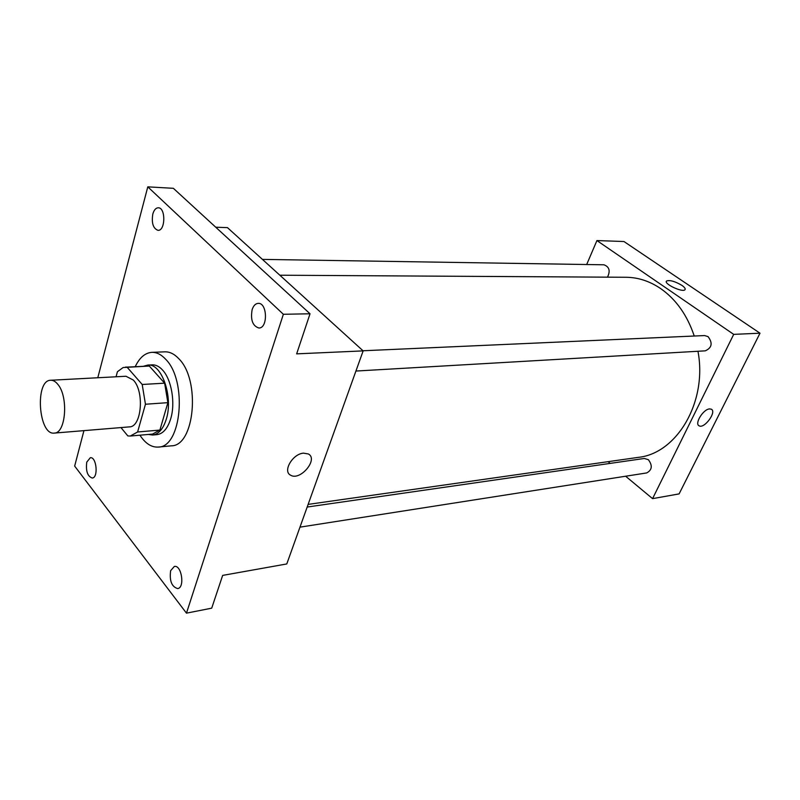 <?xml version="1.0" encoding="UTF-8"?>
<svg xmlns="http://www.w3.org/2000/svg" width="800" height="800" viewBox="0 0 800 800"><rect width="100%" height="100%" fill="white"/><g stroke="black" fill="none" stroke-linecap="round" stroke-linejoin="round"><path stroke-width="1.2" d="M57.76 384.27C68.66 396.51 65.9 433.5 54.27 433.09C38.43 435.49 34.66 380.02 50.68 380.26C53.14 380.16 55.5 381.5 57.76 384.27M50.68 380.26L125.99 376.25L133.35 380.07C144.67 391.74 141.58 427.18 129.42 426.88L54.27 433.09M164.63 383.17L167.88 402.66L159.9 430.07L137.6 431.99L145.45 404.24L142.2 384.48L164.63 383.17L149.3 366.04L123.11 367.54L117.42 371.72L116.06 376.78M120.96 427.58L127.83 435.92L130.29 436.04L137.6 431.99M142.2 384.48L127.02 367.11L125.6 367.06M167.88 402.66L145.45 404.24M149.3 366.04L127.02 367.11M159.9 430.07L152.49 434.09L130.29 436.04M148.32 434.45L152.59 435.02C158.65 434.21 163.21 428.94 166.28 419.21C173.49 397 161.69 363.1 147.84 365.06L143.69 366.2M147.84 365.06L152.22 364.85C155.81 364.72 159.25 366.44 162.53 370.01C171.59 379.52 175.58 403.18 170.68 418.86C167.61 428.56 163.04 433.82 156.96 434.64L152.59 435.02M135.27 366.6C139.55 357.61 145.08 352.86 151.84 352.35C156.62 352.2 161.21 354.49 165.62 359.21C187.57 380.63 181.59 447.51 158.28 447.07C151.5 447.48 145.39 443.52 139.92 435.19M151.84 352.35L164.87 351.83C169.68 351.68 174.3 353.95 178.72 358.63C200.79 379.87 194.72 446.23 171.26 445.83L158.28 447.07M86.77 462.11L90.32 457.71C96.57 456.57 98.58 477.87 92.23 478.04C87.5 476.35 85.68 471.03 86.77 462.11M152.82 214.02C154.02 209.96 155.84 207.88 158.29 207.78C165.87 207.56 165.49 231.16 157.94 230.32C153.12 228.45 151.41 223.02 152.82 214.02M252.14 309.6C253.48 305.64 255.51 303.56 258.23 303.36C267.41 302.62 268.07 328.39 258.87 328C252.62 325.99 250.37 319.86 252.14 309.6M170.65 570.66L174.34 566.44C181.61 564.62 185.11 587.8 177.67 588.58C171.68 586.79 169.34 580.82 170.65 570.66M83.94 430.64L74.66 466.09L186.47 613.15L283.36 314.28L147.79 186.85L97.79 377.75M186.47 613.15L211.71 608.17L222.66 575.4L286.78 563.95L363.15 350.89L296.65 353.86L310.03 313.78L283.36 314.28M303.53 453.15L308.33 453.96C318.75 459.16 300.15 481.35 290.56 475.16C282.42 471.32 292.69 453.78 303.53 453.15C292.69 453.78 282.42 471.32 290.56 475.16L290.56 475.16C300.14 481.35 318.75 459.16 308.33 453.96M310.03 313.78L173.36 188.31L147.79 186.85M363.15 350.89L227.46 227.63L215.74 227.22M279.86 275.22L626.05 277.27C638.14 277.38 649.7 281.16 660.74 288.63C676.11 299.43 687.27 315.23 694.24 336.02M697.96 351.26C707.6 401.99 676.81 453.5 638.28 457.37L308.13 504.4M607.48 277.16C610.53 270.9 609.34 266.78 603.91 264.79L262.43 259.39M307.18 507.04L644.33 458.47L648.38 459.7C652.69 465.56 652.14 469.97 646.71 472.93L299.97 527.15M363 350.76L704.56 335.56L708.05 336.61C712.9 343.06 711.98 347.8 705.28 350.84L355.93 371.05M625.63 476.22L652.57 498.64L733.7 334.37L596.93 240.57L586.68 264.52M608.13 461.66L610.2 463.39M733.7 334.37L760 333.2L679.1 493.9L652.57 498.64M709.53 408.92L711.26 409.18C717.07 411.62 704.39 429.05 699.16 425.84C694.19 423.93 703.19 409.19 709.53 408.92C703.18 409.19 694.19 423.93 699.16 425.84L699.16 425.84C704.39 429.04 717.07 411.61 711.26 409.18M760 333.2L623.96 241.52L596.93 240.57M666.39 281.27L666.56 281.02C669.82 279.85 674.92 281.3 681.86 285.35C684.65 287.3 685.69 288.76 684.96 289.73C682.61 292.81 663.27 283.64 666.56 281.01C669.83 279.85 674.92 281.3 681.86 285.34C684.38 287.1 685.47 288.48 685.14 289.48"/></g></svg>
